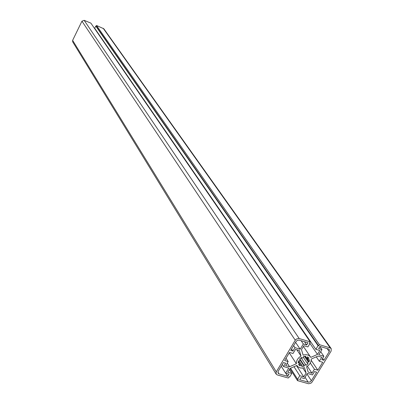 <?xml version="1.0" encoding="UTF-8"?>
<svg xmlns="http://www.w3.org/2000/svg" width="404" height="404" viewBox="0 0 404 404"><rect width="100%" height="100%" fill="white"/><g stroke="black" fill="none" stroke-linecap="round" stroke-linejoin="round"><path stroke-width="0.61" d="M314.514 371.574L316.63 372.19L311.378 380.75L310.201 381.851L308.439 382.209L299.662 379.73L300.965 377.594L304.283 378.538L307.404 373.432L312.479 374.897L314.514 371.574M283.416 362.555L285.603 363.191L283.568 366.569L288.764 368.064L285.648 373.225L289.017 374.19L287.714 376.341L278.987 373.862L278.053 373.19L278.169 371.286L283.416 362.555M282.255 364.484L283.568 366.569M281.234 366.181L285.648 373.225M285.795 373.271L287.714 376.341M292.905 351.056L290.718 350.409L296.036 341.567L297.248 340.426L299.056 340.077L308.025 342.784L306.697 344.981L303.323 343.961L300.162 349.197L294.96 347.647L292.905 351.056L291.562 349.011M294.96 347.647L293.612 345.602M300.162 349.197L295.576 342.329M303.323 343.961L301.111 340.688M306.697 344.981L304.47 341.708M323.937 360.277L321.821 359.646L323.877 356.293L318.801 354.773L321.968 349.591L318.645 348.591L319.973 346.41L328.528 349.006L329.346 349.576L329.26 351.606L323.937 360.277L322.614 358.353M320.685 351.687L323.877 356.293M319.867 346.582L321.968 349.591M289.582 366.746L285.699 365.625L288.148 361.56L284.633 360.535L289.501 352.44L293.016 353.48L295.486 349.384L299.369 350.541L301.02 356.055C297.783 358.131 296.228 360.696 296.359 363.751L289.582 366.746L287.239 363.07M296.359 363.751L289.269 352.818M301.02 356.055L296.884 349.803M288.148 361.56L286.017 358.232M311.237 359.075L317.973 356.091L321.771 357.227L319.301 361.257L322.72 362.267L317.847 370.21L314.433 369.216L311.979 373.22L308.181 372.119L306.575 366.726C309.787 364.671 311.338 362.12 311.237 359.075M311.979 373.22L307.358 366.226M314.433 369.216L310.302 363.034M317.847 370.21L311.221 360.348M319.301 361.257L316.287 356.838M305.671 364.661L304.096 365.357L304.161 366.221L301.727 366.463L302.106 365.554L300.722 365.15L300.041 365.974L298.586 364.6L299.531 364.024L299.147 362.752L298.117 363.05L298.495 360.853L299.455 360.954L300.303 359.555L299.526 359.151L301.525 357.424L301.94 358.146L303.52 357.444L303.454 356.57L305.894 356.333L305.515 357.252L306.899 357.661L307.58 356.833L308.893 358.005L308.085 358.797L308.464 360.07L309.484 359.772L309.095 361.964L308.146 361.863L307.298 363.252L308.065 363.656L306.075 365.373L301.081 357.717M307.298 363.252L303.454 357.464M308.146 361.863L304.475 356.358M309.095 361.964L306.005 357.333M308.464 360.07L306.828 357.621M308.085 358.797L307.136 357.373M309.03 358.222L308.742 357.798M305.515 357.252L304.894 356.318M301.94 358.146L301.48 357.454M304.096 365.357L299.813 358.818M299.147 362.752L298.288 361.444M300.041 365.974L298.985 364.352M300.722 365.15L298.293 361.434M302.106 365.554L299.066 360.913M304.161 366.221L300.021 359.924M303.778 376.861L306.111 373.038L304.495 367.645C301.162 368.554 298.692 367.928 297.076 365.782L296.874 365.433L290.102 368.428L287.769 372.286L291.814 373.442L289.643 377.028L289.001 376.846L288.279 378.038L277.26 374.917L276.139 374.104L276.275 371.826L295.268 340.219L296.425 339.027L298.889 338.436L310.196 341.855L309.459 343.077L310.1 343.269L307.888 346.92L303.838 345.703L301.475 349.617L303.116 355.126C306.404 354.242 308.853 354.843 310.469 356.929L310.742 357.389L317.483 354.404L319.852 350.526L315.852 349.324L318.064 345.688L318.7 345.88L319.438 344.668L330.245 347.955L331.219 348.637L331.118 351.076L312.115 382.022L310.989 383.174L308.595 383.77L297.521 380.654L298.243 379.467L297.607 379.285L299.778 375.72L303.778 376.861L296.491 365.6M306.111 373.038L302.823 368.014M299.778 375.72L293.986 366.711M297.607 379.285L290.562 368.226M297.521 380.654L289.931 368.711M331.219 348.637L103.818 28.77L96.536 25.492L96.177 26.23L95.788 26.068L94.703 28.275L315.852 349.324M319.438 344.668L96.536 25.492M318.7 345.88L96.177 26.23M318.064 345.688L95.788 26.068M317.483 354.404L309.979 343.466M310.1 343.269L309.696 342.683M310.196 341.855L90.875 23.129L84.153 20.321L81.951 21.185L72.624 40.36L72.675 41.829L276.139 374.104M291.814 373.442L289.385 369.615M308.212 382.159L305.05 377.28M311.378 380.75L307.015 374.069M277.871 372.049L278.987 373.862M327.124 348.581L329.26 351.606M330.245 347.955L103.187 28.27M299.172 338.501L84.153 20.321M295.268 340.219L81.951 21.185M276.275 371.826L72.624 40.36M310.469 356.929L303.394 346.435M297.076 365.782L296.854 365.438"/></g></svg>
